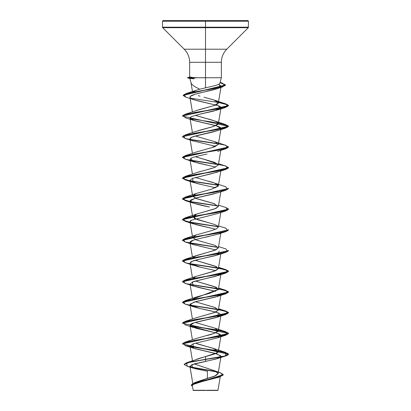 <?xml version="1.0" encoding="UTF-8"?>
<svg xmlns="http://www.w3.org/2000/svg" width="411" height="411" viewBox="0 0 411 411"><rect width="100%" height="100%" fill="white"/><g stroke="black" fill="none" stroke-linecap="round" stroke-linejoin="round"><path stroke-width="0.62" d="M215.318 390.26L205.5 390.45L217.784 390.45M207.062 390.255L217.969 390.265L207.062 390.255M194.146 78.794L189.836 78.48L191.382 83.782L194.377 86.438L199.695 89.218L205.5 87.856L205.5 77.746L221.359 77.746L205.5 77.746L205.5 21.244L248.501 21.244L205.5 21.244L248.501 21.244L205.5 21.244L205.5 27.198L248.501 27.198L205.5 27.198L205.5 27.691L248.295 27.691L205.5 27.691L205.5 49.207L226.78 49.207L248.295 27.691L248.501 21.244L247.807 20.55L205.5 20.55L247.807 20.55L205.5 20.55L205.5 21.244L162.499 21.244L205.5 21.244L162.499 21.244L205.5 21.244L205.5 20.55L163.193 20.55L205.5 20.55L163.193 20.55L162.499 21.244L162.499 27.198L205.5 27.198L162.499 27.198L162.705 27.691L205.5 27.691L162.705 27.691L184.22 49.207L205.5 49.207L205.5 62.287L189.641 62.287C189.563 57.211 187.755 52.849 184.22 49.207L226.78 49.207C223.245 52.849 221.437 57.211 221.359 62.287L205.5 62.287L205.5 87.856L215.739 85.447L218.842 84.286L219.885 83.145M205.5 77.746L196.324 77.746L205.5 77.746M192.697 78.105L190.421 78.342M196.915 381.804L215.785 375.659L218.107 373.609L215.718 371.19L194.213 363.92L220.435 372.756L222.957 375.258L216.022 377.766L194.321 382.775L191.279 385.009L223.291 374.616L220.239 372.69L211.845 370.763L190.35 366.905L216.782 371.77M196.586 359.301L198.58 358.587M199.222 358.377L213.114 354.452C215.832 353.542 217.383 352.844 217.773 352.361L218.344 351.508L212.8 348.174L197.573 343.997M206.281 335.628C210.329 334.878 214.234 333.485 217.979 331.446L218.344 330.793L214.845 328.153L195.282 322.44M203.013 315.756L205.644 315.078M206.173 314.939L215.503 312.175L218.344 310.079L215.343 307.628L195.282 301.731L214.789 307.418L218.354 310.007L214.388 312.596L196.211 317.775L185.094 321.428L216.361 316.249L227.612 313.66L225.911 311.07L190.231 305.126L218.2 309.421M192.8 299.064L218.344 289.365L216.186 287.274L195.282 281.011L214.789 286.703L218.262 289.616L209.559 293.341L196.211 297.061L185.094 300.713L216.361 295.535L227.612 292.945L225.911 290.356L190.231 284.412L215.025 288.193L224.925 290.079L228.619 291.969L182.392 302.414L185.094 300.713M196.057 276.403L215.878 270.587L218.344 268.65L216.186 266.559L195.282 260.297L214.783 265.989L218.354 268.578L214.388 271.168L196.211 276.346L192.708 278.54M218.318 226.826L216.54 228.85L210.735 230.874L196.211 234.917L192.646 237.507L196.612 240.096L214.783 245.275L218.354 247.864L214.388 250.453L196.211 255.632L192.8 257.635M194.922 256.156L215.6 249.991L218.344 247.936L214.974 245.346L196.812 240.168L192.656 237.579L192.8 236.921M218.349 206.471L215.97 208.403L196.211 214.203L194.372 218.452L208.577 222.695L197.578 219.71L192.656 216.864L196.638 214.049L214.814 208.87L218.344 206.507L213.766 203.486L195.651 198.308L192.656 196.15L192.677 195.775M196.032 193.555L211.47 189.235L218.344 185.793L220.83 171.053M218.143 185.053C216.72 183.655 213.026 182.263 207.052 180.871L195.282 177.444L214.789 183.131L218.19 186.183L211.47 189.235L196.211 193.489L192.646 196.078L196.612 198.667L214.789 203.846M197.891 172.199L212.148 168.32M220.83 150.339L218.344 165.078L217.984 164.138L205.217 159.684L195.282 156.725L214.789 162.417L218.354 165.006L214.388 167.596L196.211 172.774L185.094 176.427L216.361 171.248L227.612 168.659L225.906 166.07L218.57 163.748M211.531 147.79L218.344 144.364L214.783 141.703L195.282 136.015M197.861 130.78L198.564 130.564M199.181 130.379L213.787 126.372L218.344 123.649L217.522 122.314C215.061 120.916 210.797 119.524 204.729 118.127L195.282 115.296M196.479 110.533L214.023 105.581L218.344 102.935L213.843 99.94L203.959 97.217L214.789 100.274L217.224 101.399C219.233 102.986 218.164 104.379 214.023 105.581L198.842 109.763L185.089 114.284L216.361 109.105L227.612 106.516L225.906 103.926L218.447 102.324L225.922 103.932L228.619 105.54L182.381 116.072L228.619 105.714L224.992 103.839L215.241 101.969L190.632 98.224M198.282 95.645L200.054 96.169M195.877 90.394L199.695 89.218L195.99 90.353L192.898 92.054M218.924 84.24L221.154 86.274L220.604 87.081C217.917 89.244 207.529 91.108 201.107 92.67C194.583 94.206 190.987 95.45 190.319 96.405L189.959 97.309L191.475 98.743L194.439 99.914L217.465 105.473L221.005 107.867L213.73 111.088L199.217 114.304L217.866 109.886C222.176 108.417 222.038 106.947 217.465 105.473L196.946 100.649L191.475 98.743C189.954 97.957 189.574 97.181 190.319 96.405L195.107 94.232L217.501 88.596L220.604 87.081L218.924 84.24M190.118 117.674L189.995 118.224L194.465 120.675L216.525 125.889L221.005 128.581L220.558 129.27L220.414 127.544C218.965 126.562 216.006 125.581 211.531 124.605L193.34 120.315L190.247 118.717C189.62 117.983 190.129 117.243 191.767 116.508L199.217 114.304M217.804 130.626L196.771 135.609L191.572 137.315L189.995 138.939L192.661 140.788L215.718 146.373L192.661 140.788C187.133 138.702 191.48 137.233 194.074 136.37L213.093 131.957L225.911 128.042L194.639 133.221L183.388 135.81L185.094 138.399L193.34 141.03M207.144 165.063L193.34 161.744L190.827 158.446L189.995 159.653L197.213 162.859L215.718 167.082M217.825 172.05L192.369 178.4L189.995 180.367L196.078 183.275L203.157 184.929L193.34 182.458L192.456 178.364L210.93 173.894L225.911 169.471L194.639 174.649L183.388 177.239L185.094 179.828L193.34 182.458M214.455 193.756L195.23 198.169L189.995 201.082L191.819 202.587C195.934 204.056 201.822 205.531 209.482 207L193.34 203.173L191.819 202.587L190.463 200.142L196.987 197.701L217.655 192.821L225.906 190.185L194.639 195.364L183.388 197.953L185.094 200.542L193.34 203.173M217.784 213.489L191.434 220.245L189.995 221.796L192.687 223.656L215.718 229.225M208.773 236.515L202.304 237.897L217.66 234.244L220.558 232.842M202.304 237.897L193.278 240.204L189.995 242.511L192.687 244.37L215.713 249.945L193.345 244.607L189.99 242.31C190.108 241.576 191.305 240.841 193.571 240.106L202.304 237.897M221.005 252.868L215.729 255.555L198.842 259.392L192.235 261.309L189.995 263.225L192.43 277.672M218.447 268.039L225.916 269.647L228.619 271.255L182.392 281.699L185.094 279.999L216.361 274.82L227.612 272.231L225.911 269.642L190.231 263.698L200.424 267.186L215.718 270.654L197.871 266.595L191.136 264.386C188.454 262.706 191.1 261.021 199.068 259.341L217.66 254.959L219.207 251.142M220.974 273.212L221.005 273.582L216.073 276.171L194.141 281.355L189.995 283.939L192.363 285.676L198.282 287.407L215.718 291.368L193.34 286.03L192.194 282.038L218.369 275.421C220.394 274.646 221.262 273.911 220.974 273.212M218.344 310.079L221.005 294.297L216.073 296.886L194.141 302.064L189.995 304.654L192.43 319.106M190.098 304.936L200.023 308.527L214.552 311.769L219.433 313.393L221.005 315.011L216.073 317.605L194.141 322.779L189.995 325.368L190.601 326.185L217.491 333.342L221.005 335.725L220.558 336.414M193.098 343.843L189.995 346.083L194.927 348.672L216.859 353.856L221.005 356.44L216.273 358.973L194.3 363.894L189.908 366.283L195.364 368.754L207.468 371.231L207.314 378.572L207.468 371.231L192.774 368.025L191.649 364.763L217.66 358.531L220.918 355.941L215.143 353.352L193.34 348.179L193.098 343.843L217.66 337.816L220.764 335.011C220.09 334.277 218.416 333.542 215.739 332.807L196.504 328.389L190.601 326.185C189.63 325.445 189.805 324.711 191.13 323.976C191.778 323.488 194.023 322.753 197.866 321.767L217.66 317.102L218.369 312.941C214.537 311.687 208.423 310.213 200.023 308.527L193.345 306.75L190.088 304.161L195.857 301.571L217.66 296.388L220.769 294.769M218.267 377.365L195.8 383.165L192.312 385.189M193.216 390.45L205.5 390.45L193.216 390.45L192.266 385.61M204.57 390.301C189.106 390.296 190.021 390.286 205.5 390.275L193.088 390.291L204.57 390.301M194.321 382.775L214.686 376.152L218.118 373.342L214.182 370.527M186.774 362.661L205.5 356.543L205.5 359.291L186.774 362.661L184.138 364.295L190.19 361.793L205.5 359.466L190.19 361.968L184.138 364.47L187.503 366.36L217.162 372.032L190.725 367.162M223.291 374.616L191.274 385.097L192.405 386.422L192.014 384.044L198.765 381.665L219.813 376.908L223.286 374.704M192.774 368.025L187.205 366.268L186.666 362.867L205.5 359.466L205.5 361.5L205.5 359.466L221.848 356.876L226.862 355.582L228.619 354.287L182.381 343.93L228.619 333.573L182.381 323.216L228.619 312.858L225.911 311.245L218.421 309.632M190.252 77.186L192.559 77.402M196.324 77.658L187.395 77.658L196.324 77.746L194.213 77.52M219.864 83.33L221.359 77.746L221.359 62.287L189.641 62.287L189.641 77.068L190.576 77.011L190.046 77.16M205.5 87.856L199.695 89.218M195.282 115.301L214.789 120.988L217.522 122.314L217.691 124.569L212.359 126.829L196.211 131.345L185.089 134.998L216.361 129.819L227.612 127.23L225.906 124.641L218.447 123.038M214.789 141.703L218.354 144.292L214.388 146.881L196.211 152.06L185.089 155.712L216.361 150.534L227.612 147.945L225.906 145.355L214.789 141.703M208.577 222.695L214.789 224.56L217.933 226.23M195.282 322.445L214.789 328.132L218.354 330.721L214.388 333.311L196.211 338.489L185.094 342.142L216.361 336.963L227.612 334.374L225.911 331.785L190.231 325.841L215.025 329.622L224.925 331.507L228.619 333.398L182.392 343.843L185.094 342.142M195.282 343.154L214.789 348.847L217.321 352.695L205.5 356.543L205.5 359.291L225.315 355.895L225.911 352.499L190.231 346.555L215.02 350.336L224.92 352.222L228.619 354.112L226.862 355.407L221.848 356.702L205.5 359.466L225.906 355.9L227.612 353.311L216.361 350.722L185.089 345.543L183.388 342.954L194.639 340.365L225.906 335.186L228.141 332.9L219.952 330.619L190.442 326.057M218.447 309.468L225.916 311.076L228.619 312.684L182.392 323.128L185.094 321.428M218.298 268.183L194.578 264.627L185.664 262.85L182.381 261.072L228.619 250.54L182.381 260.898L185.094 259.284L216.361 254.106L227.612 251.517L225.911 248.927L218.57 246.605M218.2 247.278L190.231 242.983L218.2 247.278M228.619 230.001L225.906 231.614L194.639 236.793L183.388 239.382L185.089 241.971L218.292 247.468L194.578 243.913L185.664 242.136L182.381 240.358L228.619 229.826L182.381 240.183L185.094 238.57L216.361 233.391L227.612 230.802L225.911 228.213L218.57 225.891M218.2 226.564L189.928 222.212L182.72 220.034L185.094 217.856L216.361 212.677L227.612 210.088L225.906 207.498L228.619 209.112L182.381 219.469L185.649 221.246L194.526 223.019L218.2 226.564M190.442 201.77L218.298 206.039L194.578 202.484L185.664 200.707L182.381 198.929L228.619 188.397L182.381 198.754L185.649 200.532L194.526 202.304L218.205 205.854L189.928 201.498L182.72 199.32L185.094 197.141L216.361 191.963L227.612 189.373L225.906 186.784L214.789 183.131M218.2 164.421L190.231 160.126L215.025 163.907L224.925 165.797L228.619 167.683L182.381 178.04L185.649 179.812L194.526 181.59L218.2 185.135L189.928 180.783L182.72 178.605L185.094 176.427M218.205 143.711L190.231 139.411L215.025 143.192L224.925 145.083L228.619 146.968L182.392 157.413L185.089 155.712M182.392 136.699L185.089 134.998M182.392 115.984L185.089 114.284M183.121 95.383L186.013 93.59L215.605 88.329L224.956 85.699L222.33 83.068L220.101 82.457L225.469 84.954L183.111 95.47L225.469 85.128L220.055 82.616L225.336 84.748L222.67 86.88L194.3 91.977L184.02 94.525L185.751 97.073L183.111 95.47M218.292 309.611L194.578 306.056L185.664 304.279L182.381 302.501L228.619 292.144L225.911 290.531L218.421 288.918M218.292 288.897L194.578 285.342L185.664 283.564L182.381 281.787L228.619 271.43L225.911 269.816L218.421 268.203M228.619 250.715L225.906 252.328L194.639 257.507L183.388 260.096L185.089 262.686L193.34 265.321M218.292 226.754L194.578 223.199L185.664 221.421L182.381 219.644L228.608 209.199L225.906 210.9L194.639 216.078L183.388 218.667L185.089 221.257L218.292 226.754M190.442 181.056L218.292 185.325L194.578 181.77L185.664 179.992L182.381 178.215L228.608 167.77L225.911 169.471M190.442 160.341L218.292 164.611L194.573 161.055L185.664 159.278L182.381 157.5L228.608 147.056L225.911 148.756L194.639 153.935L183.388 156.524L185.094 159.114L193.34 161.744M190.442 139.627L218.298 143.896L194.573 140.341L185.659 138.564L182.381 136.786L228.619 126.429L182.381 116.072M190.231 118.697L215.025 122.478L224.925 124.369L228.619 126.254L182.381 136.786M190.231 263.698L218.205 267.993M215.153 229.071L195.898 224.658L190.406 222.449C189.605 221.714 189.949 220.979 191.434 220.245L217.66 213.53L225.906 210.9M215.718 187.796L203.157 184.929M190.827 158.446C191.207 157.69 196.612 156.221 207.036 154.033M218.421 102.488L227.93 104.908L225.911 107.328L217.866 109.886M225.911 107.328L194.639 112.506L183.388 115.095L185.094 117.685L193.34 120.315M218.421 123.202L227.93 125.622L225.911 128.042M228.608 188.485L225.906 190.185M190.442 263.913L219.952 268.475L228.141 270.757L225.906 273.043L194.639 278.221L183.388 280.811L185.089 283.4L193.34 286.03M190.442 284.628L219.952 289.19L228.141 291.471L225.906 293.757L194.639 298.936L183.388 301.525L185.089 304.114L193.345 306.75M190.442 305.342L219.952 309.904L228.141 312.185L225.906 314.472L194.639 319.65L183.388 322.239L185.089 324.829L193.345 327.464M192.677 77.412L189.641 77.057M189.872 78.496L187.395 77.828L196.443 77.828L187.395 77.828L189.671 77.047M189.836 78.48L194.485 77.967M190.206 78.373L190.771 78.537M192.795 383.412L189.908 366.283M218.107 373.609L221.005 356.44M192.476 360.796L189.995 346.083M218.344 351.508L221.005 335.725M192.43 339.82L189.995 325.368M218.344 330.793L221.005 315.011M192.43 298.391L189.995 283.939M218.344 289.365L221.005 273.582M218.344 268.65L220.83 253.911M192.43 256.957L189.995 242.511M218.344 247.936L220.83 233.196M192.656 237.579L189.995 221.796M218.344 227.221L220.83 212.482M192.656 216.864L189.995 201.082M218.344 206.507L220.83 191.767M192.656 196.15L189.995 180.367M192.43 174.1L189.995 159.653M192.43 153.385L189.995 138.939M218.344 144.364L220.83 129.624M192.43 132.676L189.995 118.224M218.344 123.649L221.005 107.867M192.43 111.962L189.959 97.309M218.344 102.935L221.154 86.274M192.482 91.555L191.028 82.924M220.25 376.764L217.969 390.265M217.065 377.812L219.813 376.908M220.121 82.37L222.33 83.068M195.99 90.353L186.013 93.59M214.789 100.274L225.906 103.926M214.789 120.988L225.906 124.641M196.211 193.489L185.094 197.141M218.57 205.176L225.906 207.498M196.211 214.203L185.094 217.856M196.211 234.917L185.094 238.57M196.211 255.632L185.094 259.284M218.57 267.32L225.911 269.642M196.211 276.346L185.094 279.999M218.57 288.034L225.911 290.356M218.57 308.748L225.911 311.07M214.789 328.132L225.911 331.785M214.789 348.847L225.911 352.499M217.66 358.531L225.906 355.9M193.34 348.179L185.089 345.543M217.66 337.816L225.906 335.186M217.66 317.102L225.906 314.472M217.66 296.388L225.906 293.757M217.66 275.673L225.906 273.043M217.66 254.959L225.906 252.328M193.345 244.607L185.089 241.971M217.66 234.244L225.906 231.614M193.34 223.892L185.089 221.257M217.655 151.392L225.911 148.756M193.622 99.642L185.751 97.073M217.501 88.596L222.67 86.88"/></g></svg>
